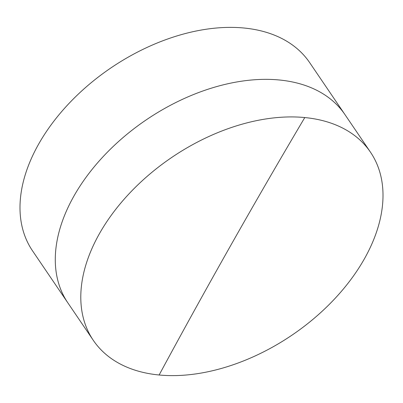 <?xml version="1.0" encoding="UTF-8"?>
<svg xmlns="http://www.w3.org/2000/svg" width="403" height="403" viewBox="0 0 403 403"><rect width="100%" height="100%" fill="white"/><g stroke="black" fill="none" stroke-linecap="round" stroke-linejoin="round"><path stroke-width="0.6" d="M93.325 340.369L67.815 302.794A167.502 107.279 -34.2 0 1 73.981 195.979A167.502 107.279 -34.2 0 1 281.541 80.222A167.502 107.279 -34.2 0 1 344.963 114.603L309.675 62.636A167.502 107.279 -34.2 0 0 243.926 28.009A167.502 107.279 -34.2 0 0 38.693 144.012A167.502 107.279 -34.2 0 0 32.527 250.827L67.815 302.794A167.502 107.279 -34.2 0 1 73.981 195.979A167.502 107.279 -34.2 0 1 281.541 80.222A167.502 107.279 -34.2 0 1 344.963 114.603L370.473 152.178A167.502 107.279 -34.2 0 1 364.307 258.988A167.502 107.279 -34.2 0 1 159.13 374.997A167.502 107.279 -34.2 0 1 93.325 340.369A167.502 107.279 -34.2 0 1 99.496 233.554A167.502 107.279 -34.2 0 1 304.784 117.555A167.502 107.279 -34.2 0 1 370.473 152.178M159.13 374.997A6563.399 3989.065 95.5 0 1 304.784 117.555"/></g></svg>
